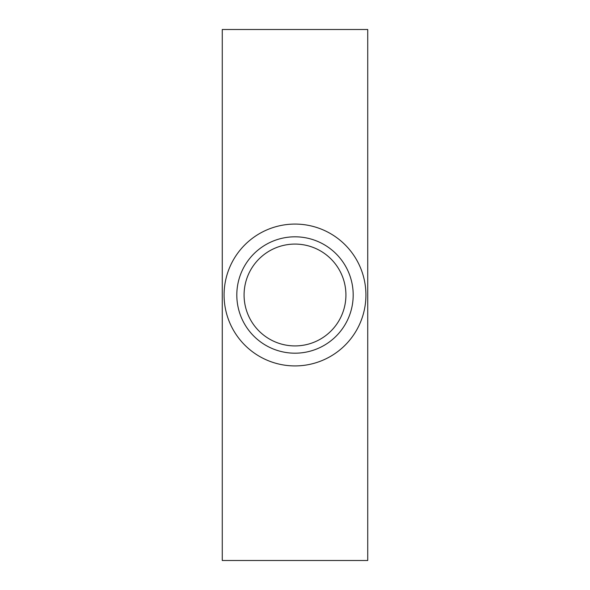 <?xml version="1.0" encoding="UTF-8"?>
<svg xmlns="http://www.w3.org/2000/svg" width="590" height="590" viewBox="0 0 590 590"><rect width="100%" height="100%" fill="white"/><g stroke="black" fill="none" stroke-linecap="round" stroke-linejoin="round"><path stroke-width="0.89" d="M244.083 295A50.917 50.917 0 0 0 295 345.917A50.917 50.917 0 0 0 345.917 295A50.917 50.917 0 0 0 295 244.083A50.917 50.917 0 0 0 244.083 295M353.189 295A58.189 58.189 0 0 1 295 353.189A58.189 58.189 0 0 1 236.811 295A58.189 58.189 0 0 1 295 236.811A58.189 58.189 0 0 1 353.189 295M365.918 295A70.918 70.918 0 0 1 295 365.918A70.918 70.918 0 0 1 224.082 295A70.918 70.918 0 0 1 295 224.082A70.918 70.918 0 0 1 365.918 295M367.74 560.5L222.26 560.5L222.26 29.5L367.74 29.5L367.74 560.5"/></g></svg>
